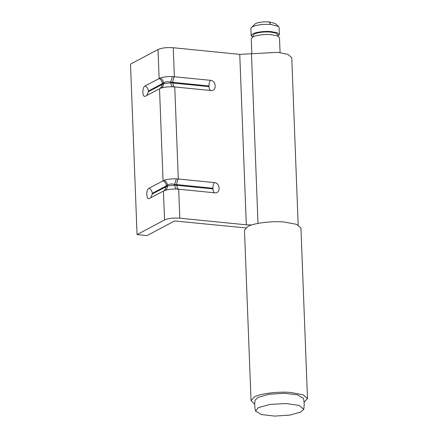 <?xml version="1.0" encoding="UTF-8"?>
<svg xmlns="http://www.w3.org/2000/svg" width="438" height="438" viewBox="0 0 438 438"><rect width="100%" height="100%" fill="white"/><g stroke="black" fill="none" stroke-linecap="round" stroke-linejoin="round"><path stroke-width="0.66" d="M149.112 198.573L164.589 190.497C167.869 189.413 171.915 188.937 176.733 189.079C175.66 188.658 174.97 187.344 174.68 185.126L174.647 184.376C171.636 183.664 169.254 183.944 167.502 185.208C167.234 183.013 166.128 181.37 164.195 180.27L148.997 188.231C150.995 189.32 152.101 191.034 152.309 193.366L152.331 193.952L167.53 185.964L174.68 185.126L212.934 188.866L212.912 188.28L174.647 184.376L176.339 178.852C171.521 178.709 167.475 179.186 164.195 180.27M145.46 96.185C142.301 98.183 141.885 87.321 145.066 85.957L160.27 77.997C163.544 76.913 167.595 76.436 172.413 76.579L170.721 82.103C167.71 81.391 165.323 81.671 163.577 82.935L148.378 91.093L148.4 91.679L163.604 83.691L170.749 82.853C171.044 85.071 171.729 86.385 172.807 86.806C167.984 86.664 163.938 87.14 160.658 88.224L145.181 96.3M172.807 86.806L174.757 86.943L178.293 178.989L176.339 178.852M160.784 88.18L160.658 88.224C162.52 87.463 163.505 85.952 163.604 83.691L163.577 82.935C163.303 80.74 162.202 79.097 160.27 77.997M149.385 198.458C146.232 200.456 145.816 189.594 148.997 188.231M176.843 184.677C176.815 182.323 177.297 180.429 178.293 178.989L214.363 182.586C220.402 182.876 220.823 193.738 214.757 192.813L178.688 189.216L179.799 218.19L246.304 224.831L251.74 224.968M164.71 190.453L164.589 190.497C166.451 189.736 167.431 188.225 167.53 185.964L167.502 185.208L152.309 193.366M176.733 189.079L178.688 189.216C177.62 188.866 177.012 187.546 176.864 185.263M172.933 82.99C173.087 85.273 173.694 86.593 174.757 86.943L210.831 90.54C209.764 90.195 209.156 88.876 209.008 86.593L208.986 86.007L170.721 82.103L170.749 82.853L209.008 86.593M172.413 76.579L210.437 80.313C216.476 80.603 216.892 91.465 210.831 90.54M245.745 227.913L174.559 220.971L147.064 235.573L137.056 234.576L130.508 64.118L158.008 49.521C161.781 47.89 166.862 47.293 173.251 47.737L239.756 54.378L277.862 52.346L287.936 54.4L291.752 57.679L298.179 225.044M137.056 234.576L164.557 219.975C168.329 218.343 173.41 217.752 179.799 218.19M252.507 37.17L251.138 35.686L250.864 28.525L251.346 27.523L255.469 23.636C258.677 22.212 263.189 21.637 269.014 21.9L275.026 23.444L278.546 26.483L279.099 27.441L279.378 34.597L278.13 36.184M251.346 27.523L252.474 26.734C256.821 24.846 262.915 24.079 270.755 24.435L278.546 26.483M269.014 21.9L270.755 24.435M251.138 35.686L252.748 33.89C255.327 32.215 265.017 30.961 271.029 31.596L277.161 32.746L279.378 34.597M252.956 36.912L252.907 35.615L254.314 34.049C258.141 32.368 263.473 31.695 270.306 32.04L275.672 33.047L277.61 34.668L277.659 35.965M251.834 53.682L251.259 38.752L252.868 36.962C255.442 35.281 265.138 34.027 271.149 34.662L277.276 35.812L279.493 37.668L280.068 52.598M255.573 411.096C254.598 406.88 254.456 403.228 255.157 400.129L257.878 397.441L268.959 394.288L284.213 393.275L297.457 394.813L303.337 398.279C304.268 401.312 304.41 404.969 303.753 409.245L301.032 411.934L289.951 415.087L274.697 416.1L261.453 414.562L255.573 411.096L258.272 407.668L270 404.416L285.987 403.54L299.176 405.424L303.753 409.245M254.741 404.082L251.023 400.66L244.475 230.202L247.694 226.621C252.841 223.265 272.228 220.757 284.251 222.028L296.51 224.327L300.944 228.034L307.492 398.487L304.054 402.188M251.023 400.66L254.243 397.074C259.389 393.718 278.776 391.211 290.799 392.481L303.058 394.78L307.492 398.487M159.514 88.722L163.051 180.768C165.049 181.858 166.155 183.571 166.358 185.904M150.781 197.719L152.331 193.952M212.912 188.28C212.884 185.926 213.372 184.031 214.363 182.586M164.414 190.563L166.385 186.489M212.934 188.866C213.087 191.149 213.695 192.468 214.757 192.813M162.454 84.216L160.483 88.29M210.437 80.313C209.441 81.758 208.959 83.653 208.986 86.007M148.4 91.679L146.85 95.446M173.251 47.737L174.362 76.716C173.371 78.156 172.884 80.05 172.911 82.404M148.378 91.093C148.17 88.761 147.064 87.047 145.066 85.957M162.432 83.631C162.224 81.298 161.118 79.585 159.12 78.495L158.008 49.521M251.478 53.759L257.993 223.402M239.756 54.378L246.304 224.831M163.44 190.995L164.557 219.975"/></g></svg>
